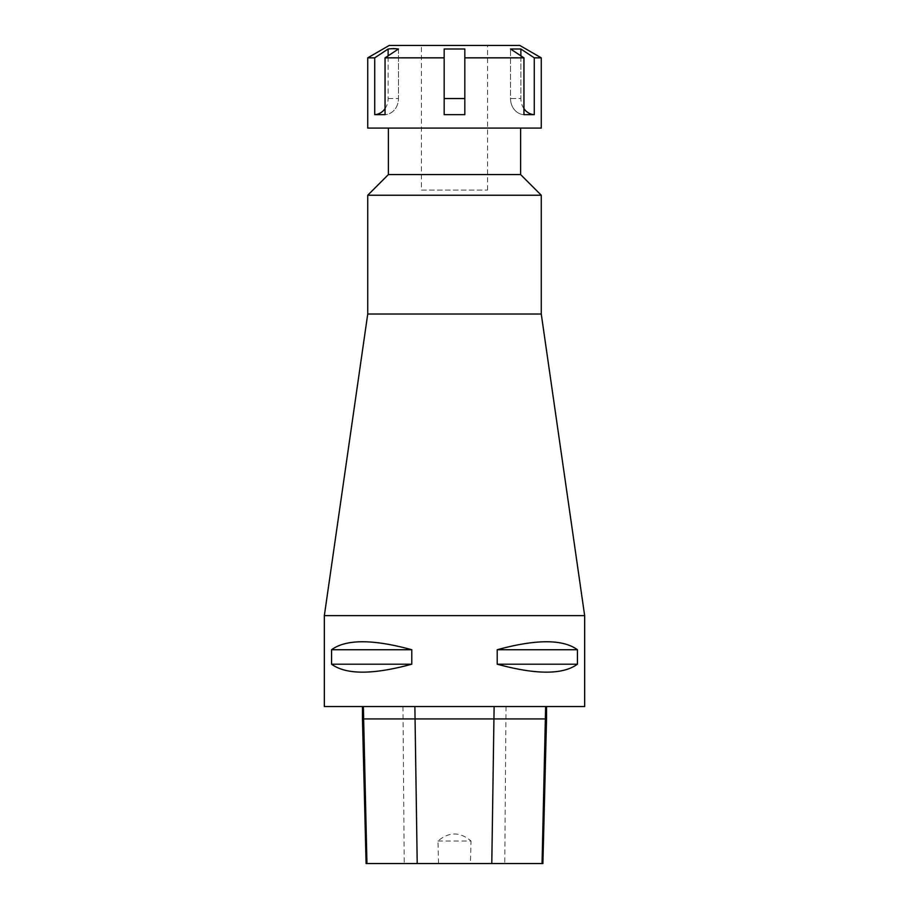 <?xml version="1.0" encoding="UTF-8"?>
<svg xmlns="http://www.w3.org/2000/svg" width="909" height="909" viewBox="0 0 909 909"><rect width="100%" height="100%" fill="white"/><g stroke="black" fill="none" stroke-linecap="round" stroke-linejoin="round"><path stroke-width="0.68" stroke-dasharray="4.54 3.41" d="M444.171 57.846L444.171 114.648L444.171 48.984L444.171 114.648L464.829 114.648L464.829 48.984L464.829 114.648L464.829 48.984L444.171 48.984L444.171 57.846L385.052 57.846L398.472 48.984L398.472 98.558A16.101 13.942 -90 0 1 385.052 114.648L385.052 57.846M541.264 128.089L367.736 128.089M374.724 57.846L374.724 114.648L385.052 114.648A16.101 13.942 -90 0 0 398.472 98.558L398.472 48.984L388.132 48.984L374.724 57.846L367.736 57.846M523.948 57.846L523.948 114.648L534.276 114.648A16.101 13.942 -90 0 1 520.868 98.558L520.868 48.984L510.528 48.984L523.948 57.846L464.829 57.846M534.276 114.648L534.276 57.846L520.868 48.984M541.264 57.846L534.276 57.846M385.052 108.648A16.101 13.942 90 0 0 388.132 98.558L388.132 55.801M388.132 48.984L388.132 98.558A16.101 13.942 90 0 1 374.724 114.648M520.868 55.801L520.868 98.558L510.528 98.558A16.101 13.942 90 0 0 523.948 114.648A16.101 13.942 90 0 1 510.528 98.558L510.528 48.984L510.528 98.558L520.868 98.558A16.101 13.942 -90 0 0 523.948 108.648M421.446 190.061L487.554 190.061L421.446 190.061L421.446 45.45L487.554 45.45L421.446 45.45M584.657 615.643L324.343 615.643M541.264 314.014L367.736 314.014M541.264 195.23L367.736 195.23M520.607 174.573L388.393 174.573M388.393 128.089L520.607 128.089L388.393 128.089M519.8 45.45L389.2 45.45M437.968 841.03L471.032 841.03C459.999 831.644 448.966 831.644 437.968 841.03L438.547 863.55L470.453 863.55L471.032 841.03M438.547 863.55L366.1 863.55M362.464 718.939L546.536 718.939M542.9 863.55L470.453 863.55M545.639 706.543L362.464 706.543L545.639 706.543M331.558 664.195C346.113 674.808 372.86 674.808 411.788 664.195L331.558 664.195L331.558 649.73C346.113 639.107 372.86 639.107 411.788 649.73L331.558 649.73M411.788 664.195L411.788 649.73M497.212 664.195C536.14 674.808 562.887 674.808 577.442 664.195L497.212 664.195L497.212 649.73C536.14 639.107 562.887 639.107 577.442 649.73L497.212 649.73M577.442 664.195L577.442 649.73M584.657 706.543L324.343 706.543M388.132 98.558L398.472 98.558L388.132 98.558M464.829 98.558L444.171 98.558M402.971 706.543L404.232 863.55M506.029 706.543L504.768 863.55M487.554 190.061L487.554 45.45"/><path stroke-width="1.36" d="M454.5 114.659L444.171 114.648L444.171 48.984L464.829 48.984L464.829 114.648L454.5 114.659M541.264 57.846L519.8 45.45L389.2 45.45L367.736 57.846L367.736 128.089L541.264 128.089L541.264 57.846L534.276 57.846L534.276 114.648L523.948 114.648L523.948 57.846L510.528 48.984L520.868 48.984L520.868 55.801M464.829 57.846L523.948 57.846M388.132 55.801L388.132 48.984L393.302 48.552L398.472 48.984L385.052 57.846L444.171 57.846M385.052 57.846L385.052 114.648L374.724 114.648L374.724 57.846L388.132 48.984M367.736 57.846L374.724 57.846M374.724 114.648A16.101 13.942 90 0 0 385.052 108.648M523.948 108.648A16.101 13.942 -90 0 0 534.276 114.648M520.868 48.984L534.276 57.846M324.343 615.643L584.657 615.643L541.264 314.014L541.264 195.23L367.736 195.23L367.736 314.014L324.343 615.643L324.343 706.543L584.657 706.543L584.657 615.643M367.736 314.014L541.264 314.014M541.264 195.23L520.607 174.573L388.393 174.573L367.736 195.23M388.393 174.573L388.393 128.089M362.464 718.939L366.1 863.55L542.9 863.55L546.536 718.939L362.464 718.939L362.464 706.543M577.442 664.195C562.887 674.808 536.14 674.808 497.212 664.195L577.442 664.195L577.442 649.73C562.887 639.107 536.14 639.107 497.212 649.73L577.442 649.73M497.212 664.195L497.212 649.73M411.788 664.195C372.86 674.808 346.113 674.808 331.558 664.195L411.788 664.195L411.788 649.73C372.86 639.107 346.113 639.107 331.558 649.73L411.788 649.73M331.558 664.195L331.558 649.73M444.171 98.558L464.829 98.558M542.059 863.55L545.639 706.543M491.792 863.55L494.121 706.543M417.208 863.55L414.879 706.543M366.941 863.55L363.361 706.543M520.607 174.573L520.607 128.089M546.536 718.939L546.536 706.543"/></g></svg>
